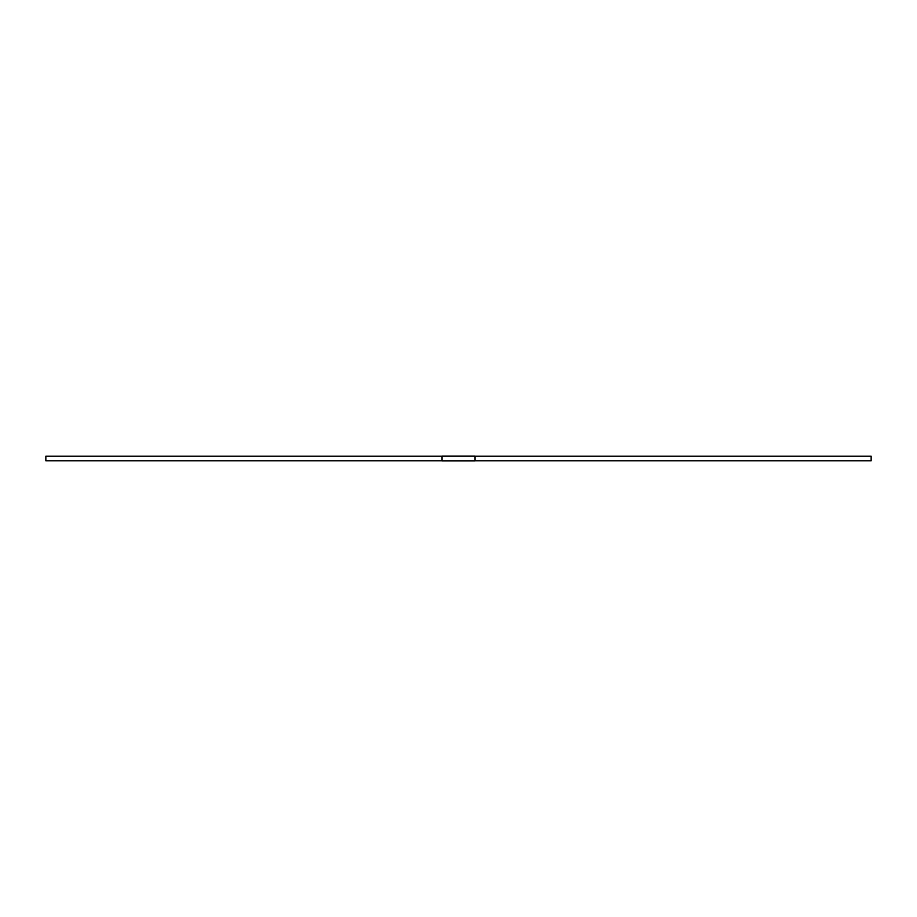 <?xml version="1.0" encoding="UTF-8"?>
<svg xmlns="http://www.w3.org/2000/svg" width="917" height="917" viewBox="0 0 917 917"><rect width="100%" height="100%" fill="white"/><g stroke="black" fill="none" stroke-linecap="round" stroke-linejoin="round"><path stroke-width="1.38" d="M441.994 456.185L45.85 456.185L45.85 460.815L441.994 460.815M475.006 456.093L475.006 460.907L441.994 460.907L441.994 456.093L475.006 456.093M475.006 456.185L871.15 456.185L871.15 460.815L475.006 460.815"/></g></svg>
